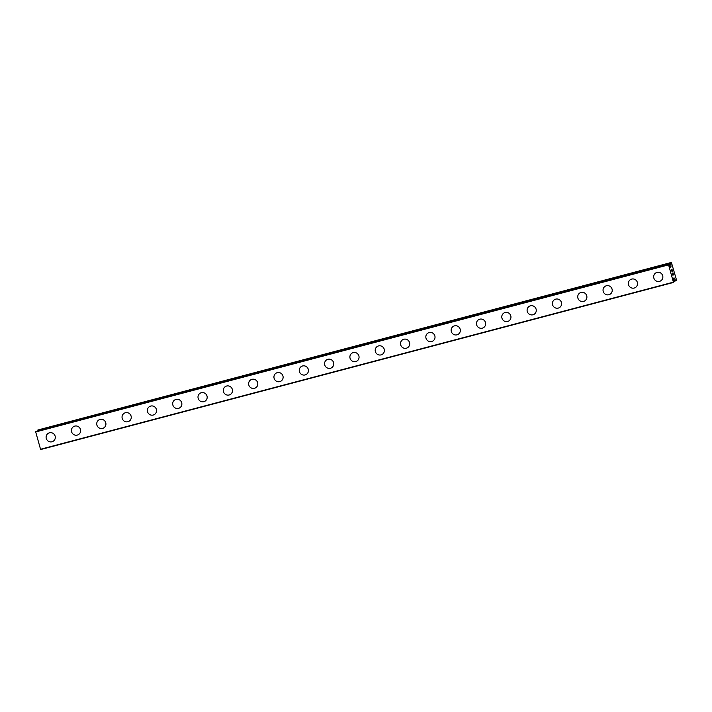 <?xml version="1.0" encoding="UTF-8"?>
<svg xmlns="http://www.w3.org/2000/svg" width="712" height="712" viewBox="0 0 712 712"><rect width="100%" height="100%" fill="white"/><g stroke="black" fill="none" stroke-linecap="round" stroke-linejoin="round"><path stroke-width="1.07" d="M53.418 441.093A4.673 4.566 54.5 0 1 46.565 439.233A4.673 4.566 54.5 0 1 49.448 432.798A4.673 4.566 54.5 0 1 53.409 441.093A4.673 4.566 54.5 0 1 46.565 439.233A4.673 4.566 54.5 0 1 47.989 433.483M78.729 434.409A4.673 4.566 54.5 0 1 71.876 432.549A4.673 4.566 54.5 0 1 74.76 426.114A4.673 4.566 54.5 0 1 78.729 434.409A4.673 4.566 54.5 0 1 71.876 432.549A4.673 4.566 54.5 0 1 73.3 426.8M104.041 427.725A4.673 4.566 54.5 0 1 97.197 425.865A4.673 4.566 54.5 0 1 100.081 419.43A4.673 4.566 54.5 0 1 104.041 427.725A4.673 4.566 54.5 0 1 97.188 425.865A4.673 4.566 54.5 0 1 98.621 420.116M129.362 421.041A4.673 4.566 54.5 0 1 122.509 419.181A4.673 4.566 54.5 0 1 125.392 412.746A4.673 4.566 54.5 0 1 129.362 421.041A4.673 4.566 54.5 0 1 122.509 419.181A4.673 4.566 54.5 0 1 123.933 413.432M154.673 414.357A4.673 4.566 54.5 0 1 147.82 412.497A4.673 4.566 54.5 0 1 150.713 406.062A4.673 4.566 54.5 0 1 154.673 414.357A4.673 4.566 54.5 0 1 147.82 412.497A4.673 4.566 54.5 0 1 149.253 406.748M179.994 407.673A4.673 4.566 54.5 0 1 173.141 405.813A4.673 4.566 54.5 0 1 176.024 399.387A4.673 4.566 54.5 0 1 179.994 407.673A4.673 4.566 54.5 0 1 173.141 405.813A4.673 4.566 54.5 0 1 174.565 400.064M205.305 400.99A4.673 4.566 54.5 0 1 198.452 399.129A4.673 4.566 54.5 0 1 201.345 392.704A4.673 4.566 54.5 0 1 205.305 400.99A4.673 4.566 54.5 0 1 198.452 399.129A4.673 4.566 54.5 0 1 199.885 393.38M230.617 394.306A4.673 4.566 54.5 0 1 223.773 392.445A4.673 4.566 54.5 0 1 226.656 386.02A4.673 4.566 54.5 0 1 230.617 394.306A4.673 4.566 54.5 0 1 223.773 392.445A4.673 4.566 54.5 0 1 225.197 386.696M255.937 387.622A4.673 4.566 54.5 0 1 249.084 385.762A4.673 4.566 54.5 0 1 251.968 379.336A4.673 4.566 54.5 0 1 255.937 387.622A4.673 4.566 54.5 0 1 249.084 385.762A4.673 4.566 54.5 0 1 250.508 380.012M281.249 380.938A4.673 4.566 54.5 0 1 274.396 379.078A4.673 4.566 54.5 0 1 277.288 372.652A4.673 4.566 54.5 0 1 281.249 380.938A4.673 4.566 54.5 0 1 274.396 379.078A4.673 4.566 54.5 0 1 275.829 373.328M306.569 374.254A4.673 4.566 54.5 0 1 299.716 372.394A4.673 4.566 54.5 0 1 302.6 365.968A4.673 4.566 54.5 0 1 306.569 374.254A4.673 4.566 54.5 0 1 299.716 372.394A4.673 4.566 54.5 0 1 301.14 366.644M331.881 367.57A4.673 4.566 54.5 0 1 325.028 365.71A4.673 4.566 54.5 0 1 327.921 359.284A4.673 4.566 54.5 0 1 331.881 367.57A4.673 4.566 54.5 0 1 325.028 365.71A4.673 4.566 54.5 0 1 326.461 359.96M357.202 360.886A4.673 4.566 54.5 0 1 350.349 359.026A4.673 4.566 54.5 0 1 353.232 352.6A4.673 4.566 54.5 0 1 357.193 360.886A4.673 4.566 54.5 0 1 350.349 359.026A4.673 4.566 54.5 0 1 351.772 353.277M382.513 354.202A4.673 4.566 54.5 0 1 375.66 352.342A4.673 4.566 54.5 0 1 378.544 345.916A4.673 4.566 54.5 0 1 382.513 354.202A4.673 4.566 54.5 0 1 375.66 352.342A4.673 4.566 54.5 0 1 377.084 346.593M407.825 347.518A4.673 4.566 54.5 0 1 400.981 345.658A4.673 4.566 54.5 0 1 403.864 339.232A4.673 4.566 54.5 0 1 407.825 347.518A4.673 4.566 54.5 0 1 400.972 345.658A4.673 4.566 54.5 0 1 402.405 339.909M433.145 340.834A4.673 4.566 54.5 0 1 426.292 338.974A4.673 4.566 54.5 0 1 429.176 332.548A4.673 4.566 54.5 0 1 433.145 340.834A4.673 4.566 54.5 0 1 426.292 338.974A4.673 4.566 54.5 0 1 427.716 333.225M458.457 334.151A4.673 4.566 54.5 0 1 451.604 332.29A4.673 4.566 54.5 0 1 454.496 325.865A4.673 4.566 54.5 0 1 458.457 334.151A4.673 4.566 54.5 0 1 451.604 332.29A4.673 4.566 54.5 0 1 453.037 326.541M483.777 327.467A4.673 4.566 54.5 0 1 476.924 325.607A4.673 4.566 54.5 0 1 479.808 319.181A4.673 4.566 54.5 0 1 483.777 327.467A4.673 4.566 54.5 0 1 476.924 325.607A4.673 4.566 54.5 0 1 478.348 319.857M509.089 320.783A4.673 4.566 54.5 0 1 502.236 318.923A4.673 4.566 54.5 0 1 505.128 312.497A4.673 4.566 54.5 0 1 509.089 320.783A4.673 4.566 54.5 0 1 502.236 318.923A4.673 4.566 54.5 0 1 503.669 313.182M534.401 314.099A4.673 4.566 54.5 0 1 527.556 312.239A4.673 4.566 54.5 0 1 530.44 305.813A4.673 4.566 54.5 0 1 534.401 314.099A4.673 4.566 54.5 0 1 527.556 312.239A4.673 4.566 54.5 0 1 528.98 306.489M559.721 307.415A4.673 4.566 54.5 0 1 552.868 305.555A4.673 4.566 54.5 0 1 555.752 299.129A4.673 4.566 54.5 0 1 559.721 307.415A4.673 4.566 54.5 0 1 552.868 305.555A4.673 4.566 54.5 0 1 554.292 299.814M585.033 300.731A4.673 4.566 54.5 0 1 578.188 298.871A4.673 4.566 54.5 0 1 581.072 292.445A4.673 4.566 54.5 0 1 585.033 300.731A4.673 4.566 54.5 0 1 578.18 298.871A4.673 4.566 54.5 0 1 579.612 293.13M610.353 294.047A4.673 4.566 54.5 0 1 603.5 292.187A4.673 4.566 54.5 0 1 606.384 285.761A4.673 4.566 54.5 0 1 610.353 294.047A4.673 4.566 54.5 0 1 603.5 292.187A4.673 4.566 54.5 0 1 604.924 286.447M635.665 287.363A4.673 4.566 54.5 0 1 628.812 285.503A4.673 4.566 54.5 0 1 631.704 279.077A4.673 4.566 54.5 0 1 635.665 287.363A4.673 4.566 54.5 0 1 628.812 285.503A4.673 4.566 54.5 0 1 630.245 279.763M660.985 280.679A4.673 4.566 54.5 0 1 654.132 278.819A4.673 4.566 54.5 0 1 657.016 272.393A4.673 4.566 54.5 0 1 660.985 280.679A4.673 4.566 54.5 0 1 654.132 278.819A4.673 4.566 54.5 0 1 655.556 273.07M672.893 275.01L672.386 273.203L672.893 275.01L672.902 273.817M673.187 274.796L672.965 272.785L673.534 274.832L672.92 275.268L672.395 273.194M672.92 275.268L673.534 274.832L672.965 272.794M672.083 271.735L671.567 269.652M671.932 270.186L672.457 271.121L671.923 270.186M672.457 271.121L671.959 269.172L672.635 271.592L671.63 269.892L671.923 271.379L671.63 269.892M672.618 271.566L671.95 269.18M675.279 279.887L675.759 280.848L676.4 280.394L676.302 279.309L671.389 262.443L37.861 430.003L37.959 430.938M669.138 265.353L670.303 267.445L671.007 266.947L670.749 262.906M669.084 265.389L668.612 264.428L35.609 431.606L40.62 449.557L673.499 282.459L40.575 449.512M673.463 282.415L668.488 264.508M40.62 449.557L673.499 282.459L673.49 281.187M675.225 279.923L674.05 277.84L673.356 278.339L673.579 281.169M35.725 431.525L668.612 264.428L35.609 431.606M671.389 262.443L37.861 430.003M668.515 264.882L35.627 431.979M673.338 282.183L40.459 449.281M670.74 262.995L37.852 430.084M670.873 264.116L668.755 264.704M670.775 264.188L668.764 264.722M671.016 266.822L670.09 267.071M671.007 266.947L670.143 267.169M668.479 264.588L35.6 431.677M675.181 279.958L673.525 280.394M675.706 280.804L673.516 281.382M675.75 280.848L673.525 281.445L675.75 280.848M670.784 264.116L668.737 264.659M675.216 279.994L673.525 280.439"/></g></svg>
